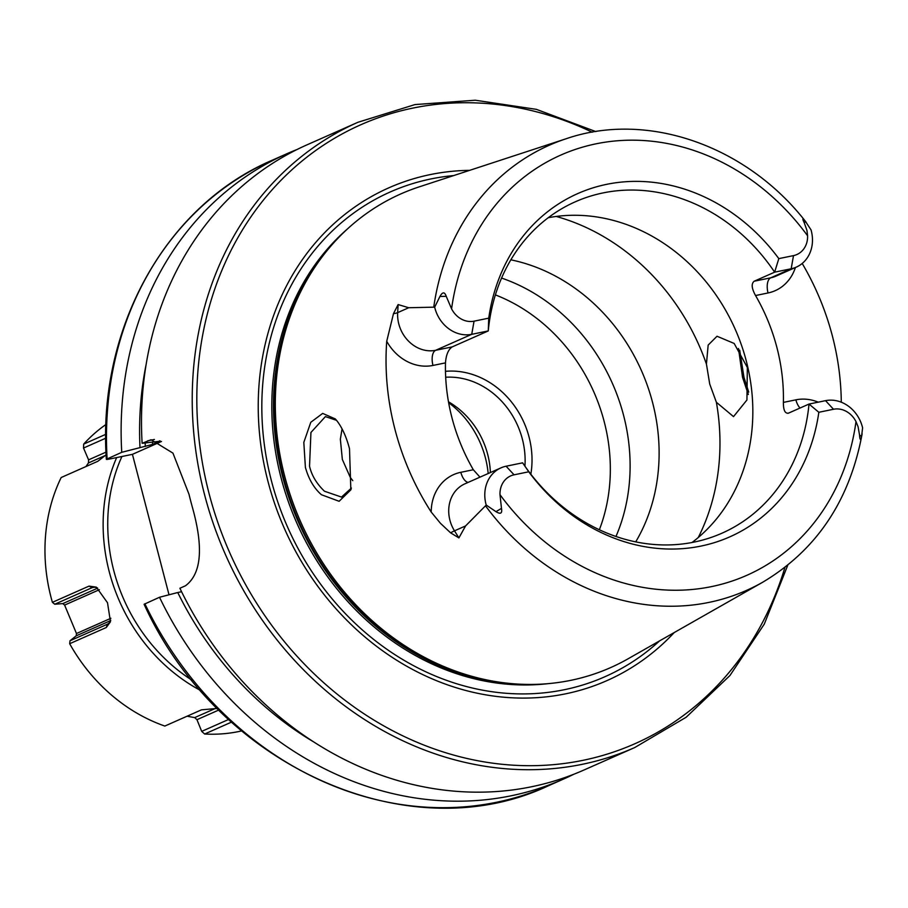 <?xml version="1.0" encoding="UTF-8"?>
<svg xmlns="http://www.w3.org/2000/svg" width="908" height="908" viewBox="0 0 908 908"><rect width="100%" height="100%" fill="white"/><g stroke="black" fill="none" stroke-linecap="round" stroke-linejoin="round"><path stroke-width="1.36" d="M321.409 494.724C314.009 488.243 308.675 479.118 305.394 467.37L303.817 442.355L310.797 422.277L322.68 413.401L335.268 418.906L336.777 420.62C342.157 427.555 346.402 436.93 349.501 448.734L350.851 489.821L339.127 501.284L321.409 494.724M336.527 420.325L325.404 416.602L310.933 432.469L309.537 466.201C311.626 475.349 316.597 483.692 324.462 491.228L341.499 497.073L351.407 488.073M506.096 466.224L514.076 474.816L528.762 471.797L522.622 462.83L506.096 466.224A33.369 28.908 66.1 0 0 500.955 467.87A33.369 28.908 66.1 0 0 485.984 504.224A33.369 28.908 66.1 0 0 486.223 505.075L465.566 525.936L458.903 537.899L450.595 532.837L440.425 523.28L431.209 512.044A247.975 214.81 66.1 0 1 395.003 429.518A247.975 214.81 66.1 0 1 386.729 341.272L393.493 313.623A12.996 3.314 -176.7 0 0 397.659 312.636L398.124 304.566L393.493 313.623M386.729 341.272A46.365 40.156 -113.9 0 0 432.98 365.436A12.996 6.379 78.4 0 1 435.658 350.295L471.729 334.314L474.055 321.171L488.742 318.152L488.266 330.932A181.203 156.971 66.1 0 1 575.286 201.803A181.203 156.971 66.1 0 1 774.638 272.162L791.174 268.768L770.722 277.825A12.996 6.379 -101.6 0 0 768.043 292.966L755.547 295.531C751.608 288.415 751.154 283.648 754.185 281.219L774.638 272.162L778.814 258.621L793.501 255.613L791.174 268.768A33.369 28.908 66.1 0 0 796.305 267.122A33.369 28.908 66.1 0 0 811.275 230.768A33.369 28.908 66.1 0 0 811.048 229.917L805.498 221.473C802.502 217.909 802.093 218.363 804.284 222.835L806.962 230.473L807.587 235.762A229.792 199.056 66.1 0 0 596.113 143.804A229.792 199.056 66.1 0 0 451.582 308.822L446.225 296.314C444.659 291.718 442.559 291.774 439.926 296.485L434.671 307.154L408.725 307.733L398.124 304.566M433.774 307.017A243.446 210.894 66.1 0 1 566.433 138.652C647.79 110.742 747.25 145.972 806.168 222.29L805.498 221.473L804.284 222.835M833.521 409.258L825.531 400.666A33.369 28.908 -113.9 0 1 862.384 426.976A33.369 28.908 -113.9 0 1 862.6 427.838L861.556 436.635C860.523 440.641 859.853 440.074 859.524 434.921L858.071 426.681L855.994 421.607A22.087 19.136 -113.9 0 0 833.521 409.258L818.834 412.277A187.718 162.611 66.1 0 1 700.908 546.094A187.718 162.611 66.1 0 1 528.762 471.797M342.066 428.86L340.352 439.2L342.35 459.459L350.295 477.404L352.769 480.638M709.727 384.073L706.435 364.074L708.161 345.085L717.025 336.244L734.152 343.451L747.341 367.456L746.932 399.997L733.516 416.624L716.389 402.278L709.727 384.073M748.305 394.492L742.54 377.342L738.499 348.502M530.84 474.192A82.049 71.085 66.1 0 0 529.058 437.054A82.049 71.085 66.1 0 0 445.476 371.327M524.926 466.179A76.93 66.636 66.1 0 0 522.338 438.995A76.93 66.636 66.1 0 0 445.68 377.24M615.976 536.48A181.203 156.971 66.1 0 0 623.569 415.319A181.203 156.971 66.1 0 0 501.579 278.064M635.714 541.883A181.203 156.971 66.1 0 0 652.568 402.482A181.203 156.971 66.1 0 0 510.852 259.824M692.032 542.507A181.203 156.971 66.1 0 0 746.285 360.987A181.203 156.971 66.1 0 0 548.25 217.716M566.433 138.652L419.099 186.9A259.03 224.401 66.1 0 0 317.539 263.218A259.03 224.401 66.1 0 0 284.669 476.121A259.03 224.401 66.1 0 0 503.236 682.702A259.03 224.401 66.1 0 0 628.018 658.833L762.777 582.187C816.633 550.021 849.752 500.558 862.135 433.808M469.618 170.352A269.449 233.413 66.1 0 0 267.974 481.399A269.449 233.413 66.1 0 0 443.479 683.395A269.449 233.413 66.1 0 0 674.235 632.547M488.175 473.522A88.893 77.01 66.1 0 0 485.394 457.78A88.893 77.01 66.1 0 0 448.631 402.675M490.388 472.546A76.93 66.636 66.1 0 0 487.675 454.341A76.93 66.636 66.1 0 0 448.484 401.813M479.969 477.154L473.318 469.742A181.203 156.971 -113.9 0 1 451.98 417.828A181.203 156.971 -113.9 0 1 445.476 362.871C446.089 354.812 448.325 349.489 452.195 346.901L488.266 330.932L471.729 334.314A33.369 28.908 -113.9 0 1 434.671 307.154M755.547 295.531A181.203 156.971 -113.9 0 1 776.885 347.446A181.203 156.971 -113.9 0 1 783.388 402.403C783.332 410.2 785.045 413.776 788.541 413.117L809.005 404.06L818.834 412.277M739.702 350.204L743.981 377.365L748.725 392.097M841.285 402.21A246.261 213.323 66.1 0 0 832.398 336.051A246.261 213.323 66.1 0 0 802.207 263.468M142.125 443.297A341.896 296.178 66.1 0 1 307.245 144.724L357.968 122.274A341.896 296.178 66.1 0 0 204.584 494.781A341.896 296.178 66.1 0 0 634.76 747.534L584.037 769.984A341.896 296.178 66.1 0 1 179.886 588.248L185.47 585.774C201.372 573.935 203.698 547.853 192.451 507.515A341.896 296.178 -113.9 0 1 190.68 500.932A341.896 296.178 -113.9 0 1 189.023 494.338L172.951 453.126L151.057 439.733L142.125 443.297L159.536 441.311L152.601 444.387L121.751 452.309L106.338 459.3C97.349 328.889 165.347 205.798 272.218 160.228A341.896 296.178 66.1 0 0 107.11 458.801C105.578 459.561 106.531 459.618 109.97 458.949L132.432 454.341L169.013 594.785M474.055 321.171A22.087 19.136 -113.9 0 1 451.582 308.822M778.814 258.621A187.718 162.611 66.1 0 0 606.669 184.335A187.718 162.611 66.1 0 0 488.742 318.152M793.501 255.613A22.087 19.136 66.1 0 0 807.587 235.762M514.076 474.816A22.087 19.136 66.1 0 0 499.99 494.667L501.477 508.389C502.408 513.417 500.58 514.507 495.972 511.658L486.223 505.075M522.622 462.83A181.203 156.971 66.1 0 0 721.985 533.189A181.203 156.971 66.1 0 0 809.005 404.06L825.531 400.666M787.917 413.322L788.541 413.117M144.86 603.752A341.896 296.178 66.1 0 0 549.022 785.488C408.736 852.249 217.727 766.239 144.1 604.274L159.513 597.26A341.896 296.178 66.1 0 0 563.664 779.007A341.896 296.178 66.1 0 0 573.754 774.274M159.513 597.26L177.752 592.515A325.881 282.309 66.1 0 0 313.566 741.847M177.752 592.515L181.577 591.732M297.154 149.457A341.896 296.178 66.1 0 0 286.86 153.747A341.896 296.178 66.1 0 0 121.751 452.309M146.245 363.881A325.881 282.309 66.1 0 0 140.002 447.565M160.148 440.913L159.536 441.311A314.372 272.332 66.1 0 1 159.524 440.834M161.499 441.47L132.432 454.341M121.922 456.497A166.504 144.236 66.1 0 0 108.165 511.806A166.504 144.236 66.1 0 0 192.121 680.296M116.655 457.575A169.921 147.198 66.1 0 0 103.569 511.896A169.921 147.198 66.1 0 0 200.679 690.534M231.551 722.098L204.618 734.016A169.921 147.198 66.1 0 0 241.653 730.917M204.618 734.016L201.701 731.383L196.957 719.692L194.675 717.615L187.082 716.208M94.409 587.238L92.139 587.669L89.029 586.114L96.305 587.147L107.507 602.742L110.47 621.753L106.293 627.507L69.666 643.715A169.921 147.198 66.1 0 0 164.836 726.06L201.463 709.84L217.284 708.433M69.666 643.715L69.984 640.787L76.215 635.827L76.476 633.523L64.616 605.091L62.777 603.604L54.741 604.229L52.403 602.333A169.921 147.198 66.1 0 1 45.4 537.638A169.921 147.198 66.1 0 1 61.176 477.517L97.803 461.298L106.111 454.817M89.029 586.114L52.403 602.333M105.986 424.467A169.921 147.198 66.1 0 0 83.695 444.091L83.525 448.041L88.575 459.845L88.451 462.944L85.954 466.542M105.748 434.33L83.695 444.091M228.657 719.442L201.701 731.383M218.851 709.999L196.957 719.692M215.639 708.342L194.675 717.615M110.889 618.291L76.476 633.523M99.392 589.689L64.616 605.091M97.689 588.146L62.777 603.604M97.61 588.078A19.806 9.897 67.8 0 0 93.24 587.328A19.806 9.897 67.8 0 0 92.139 587.669L54.741 604.229M110.742 620.198A19.806 9.897 67.8 0 1 108.143 623.807A19.806 9.897 67.8 0 1 107.382 624.227L69.984 640.787M105.555 455.373L88.451 462.944M105.998 452.139L88.575 459.845M105.725 438.212L83.525 448.041M110.583 620.607L76.215 635.827M500.955 467.87L464.885 483.839A33.369 28.908 66.1 0 0 449.914 520.193A33.369 28.908 66.1 0 0 454.488 530.84L458.903 537.899M450.595 532.837A12.996 1.056 148 0 1 454.488 530.84L465.566 525.936M599.359 529.761A170.091 147.346 66.1 0 0 604.195 421.641A170.091 147.346 66.1 0 0 495.382 294.884M706.435 364.074A215.389 186.594 66.1 0 0 556.184 216.444M317.539 263.218L316.098 265.295A257.554 223.118 66.1 0 0 283.409 476.972A257.554 223.118 66.1 0 0 500.739 682.385L503.236 682.702M325.348 252.742A257.327 222.914 66.1 0 0 282.797 477.29A257.327 222.914 66.1 0 0 516.243 683.974M347.31 229.077A257.327 222.914 66.1 0 0 281.117 478.039A257.327 222.914 66.1 0 0 548.534 683.611M453.637 175.584A265.091 229.633 66.1 0 0 271.413 480.763A265.091 229.633 66.1 0 0 659.605 640.866M592.232 132.193A338.48 293.216 66.1 0 0 288.506 172.929A338.48 293.216 66.1 0 0 209.056 493.487A338.48 293.216 66.1 0 0 494.712 763.435A338.48 293.216 66.1 0 0 784.909 567.443M485.576 505.892A243.446 210.894 66.1 0 0 762.777 582.187M499.99 494.667A229.792 199.056 66.1 0 0 711.463 586.625A229.792 199.056 66.1 0 0 855.994 421.607M145.167 442.979A319.843 277.076 66.1 0 0 145.303 446.475M152.521 442.162A314.372 272.332 66.1 0 0 152.601 444.387M698.297 537.479A215.389 186.594 66.1 0 0 716.389 402.278M147.709 440.823L154.405 439.449M800.027 408.033A12.996 6.379 78.4 0 1 795.885 399.838A46.365 40.156 -113.9 0 1 818.244 402.165M859.524 434.921L861.556 436.635M795.885 399.838L783.388 402.403M768.043 292.966A46.365 40.156 66.1 0 0 795.408 267.519M796.305 267.122L775.852 276.18A33.369 28.908 66.1 0 1 770.722 277.825L754.185 281.219M468.097 482.409A12.996 6.379 -101.6 0 1 460.821 472.308A46.365 40.156 66.1 0 0 431.209 512.044M495.972 511.658L501.477 508.389M460.821 472.308L473.318 469.742M432.98 365.436L445.476 362.871M408.725 307.733L397.659 312.636A33.369 28.908 -113.9 0 0 435.658 350.295L452.195 346.901M439.926 296.485L446.225 296.314M108.835 623.263L107.382 624.227L106.293 627.507M634.76 747.534L686.187 717.229L729.941 675.529L764.264 624.159L787.781 565.173M549.022 785.488L563.664 779.007M272.218 160.228L286.86 153.747M595.83 131.592L536.367 109.346L475.259 100.221L414.979 104.579L357.968 122.274M350.851 489.809L351.078 489.162"/></g></svg>
